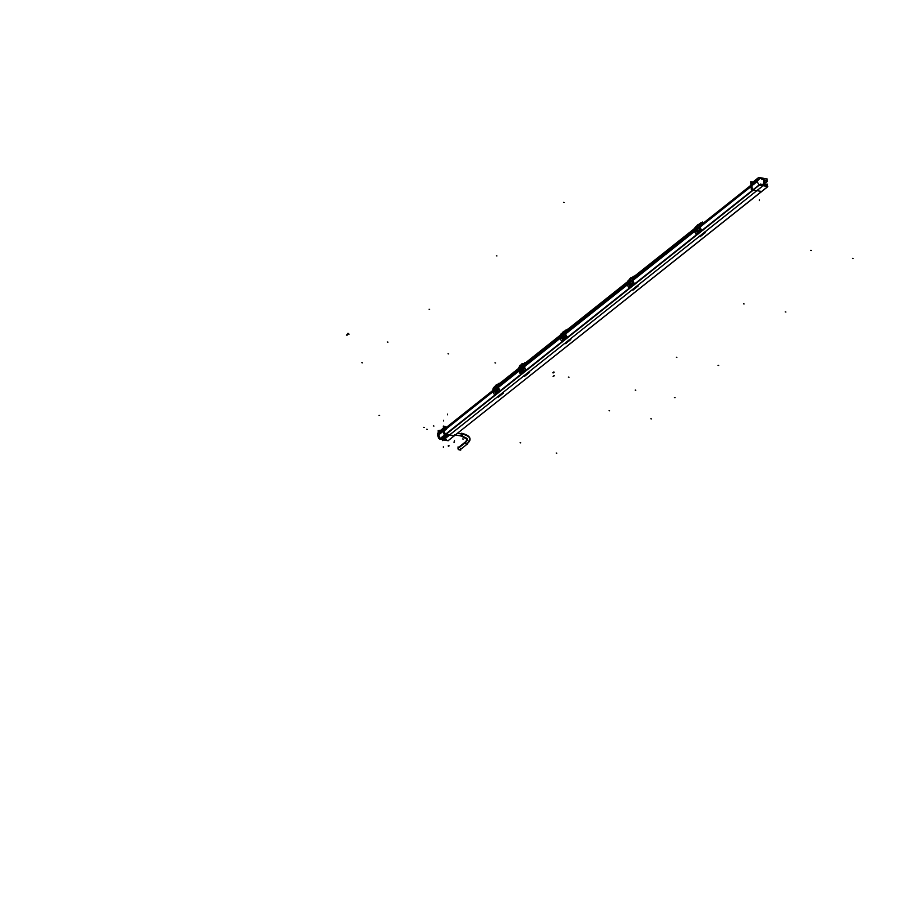 <?xml version="1.0" encoding="UTF-8"?>
<svg xmlns="http://www.w3.org/2000/svg" width="898" height="898" viewBox="0 0 898 898"><rect width="100%" height="100%" fill="white"/><g stroke="black" fill="none" stroke-linecap="round" stroke-linejoin="round"><path stroke-width="1.35" d="M758.765 190.971L751.402 189.579L751.054 185.639M445.756 429.76L443.881 430.726A5.242 3.985 -128.5 0 0 445.734 434.082L454.164 435.867L761.369 191.633L454.164 435.867L445.734 434.082A5.242 3.985 -128.5 0 1 443.881 430.726L493.013 391.674L445.745 429.278L445.644 427.953L492.834 390.462M443.881 430.658L443.792 429.525L443.881 430.658M443.859 430.782L445.464 429.502L445.352 428.178L443.758 429.457A5.242 3.985 -128.5 0 1 445.026 426.819L438.886 431.702M498.401 386.039L518.73 369.875M446.575 427.235L445.329 428.234L446.351 426.999M443.78 429.457L445.296 428.256L443.78 429.457A5.242 3.985 -128.5 0 1 445.15 426.73M700.047 225.735L750.964 185.257L700.047 225.735M632.832 279.166L694.48 230.135M565.617 332.597L627.264 283.566M560.049 337.031L524.309 365.441A3.547 1.729 -79 0 0 524.309 365.419A3.547 1.729 -79 0 0 524.309 365.419L560.049 337.031L524.398 365.34M560.229 338.243L524.41 366.71A3.547 1.729 -79 0 0 524.41 366.71A3.547 1.729 -79 0 0 524.41 366.71L560.229 338.243L524.499 366.665A5.523 4.198 51.5 0 0 526.138 369.841L520.907 373.995A5.523 4.198 51.5 0 1 520.672 373.725M565.718 333.876L627.444 284.823M632.933 280.434L694.659 231.392M700.148 227.003L752.277 185.594L752.165 184.27L700.047 225.701M498.502 387.307L518.909 371.087L498.502 387.307M524.342 365.755A3.547 1.729 -79 0 0 524.32 365.497A3.547 1.729 -79 0 1 524.342 365.755L524.398 366.384A3.547 1.729 101 0 1 524.41 366.631A3.547 1.729 101 0 0 524.398 366.384L524.342 365.755M524.41 366.788L524.32 365.329M522.759 372.446L524.241 371.278M520.896 372.535L523.613 371.166L523.927 366.305L523.051 364.139L518.831 369.673L520.324 372.333M523.646 364.24L524.32 365.363L523.646 364.24M523.276 363.971L521.615 365.284L518.887 370.313L522.165 372.322L523.613 371.166L523.871 365.666L524.41 366.406M519.976 369.493L522.243 370.773L519.931 368.292L522.243 370.773C523.321 367.316 523.175 365.542 521.828 365.452C523.175 365.542 523.321 367.316 522.243 370.773L522.075 370.593C523.119 367.372 522.984 365.699 521.671 365.565A1.414 1.078 -128.5 0 0 520.963 366.485A1.594 0.775 101 0 1 521.345 366.362A1.594 0.775 101 0 1 521.57 366.463A1.594 0.775 101 0 1 521.727 368.472A1.594 0.775 101 0 1 521.177 369.359A1.594 0.775 101 0 1 520.739 369.482A1.594 0.775 101 0 1 520.571 369.392A1.594 0.775 101 0 1 520.256 368.528L520.537 367.069A1.594 0.775 101 0 1 520.952 366.496A1.594 0.775 101 0 1 521.57 366.463L521.716 368.528A1.594 0.775 -79 0 1 521.233 369.325A2.986 2.189 47.6 0 1 520.672 367.854A2.986 2.267 -128.5 0 1 520.952 366.496A1.414 1.078 -128.5 0 1 521.289 365.744M699.621 225.982L699.643 225.308L699.665 226.004A5.927 4.501 51.5 0 0 699.71 226.655A5.916 4.49 -128.5 0 1 699.665 226.004L699.665 226.004A5.904 4.49 51.5 0 0 699.722 226.655L699.789 227.228L699.71 226.644A5.916 4.49 -128.5 0 1 699.665 226.004L700.193 228.429L699.969 226.083A5.534 4.198 51.5 0 0 700.036 226.7L700.036 227.104M696.769 226.487L698.206 224.534L696.848 226.419L697.948 225.555M696.758 226.408A5.669 4.299 -128.5 0 1 696.893 225.566L698.352 224.455L698.049 225.499L698.341 224.455L697.914 225.555M697.667 232.47L697.14 231.325L698.431 230.303L699.295 231.403L699.564 226.678A6.028 4.569 -128.5 0 1 699.52 226.027L698.509 224.489L700.642 222.94A6.028 4.569 51.5 0 0 701.203 230.101L696.062 234.187A6.028 4.569 51.5 0 1 695.501 227.026L696.803 225.993M697.656 232.436L697.162 231.37L698.442 230.348L699.026 231.504L700.114 230.966L698.274 232.705M697.342 226.532L696.208 226.61M694.581 230L696.13 226.7L694.569 229.955A6.028 4.569 51.5 0 0 694.625 230.606L697.768 232.616L694.625 230.606A6.028 4.569 51.5 0 1 694.581 229.944M696.264 228.272L695.535 229.529L697.263 230.068L695.535 229.529L695.647 228.642L695.703 229.574M696.601 228.058L697.331 229.63L696.601 228.047L697.106 226.756L696.601 228.058L697.589 229.888L696.601 228.07L698.588 227.104L697.566 229.821L696.601 228.07L699.048 227.172M696.949 228.833L696.87 227.665L698.588 227.104L697.319 226.644L698.588 227.104L697.589 229.888M699.104 231.325L698.767 230.831L699.037 231.504L697.454 232.391L697.162 231.358L698.442 230.348L699.093 231.314L697.555 232.515L698.767 231.336A5.669 4.299 -128.5 0 1 698.464 230.303L697.117 231.347L698.431 230.303L699.295 231.403L699.564 226.678A6.028 4.569 -128.5 0 1 699.52 226.027A6.028 4.569 51.5 0 0 699.564 226.689M699.082 231.403L697.454 232.391L697.14 231.325L698.431 230.303L698.745 231.358L697.241 232.29M699.755 227.115L699.295 231.403L698.274 230.225L698.891 231.437L697.432 232.425A5.669 4.299 -128.5 0 1 697.129 231.37L698.476 230.337L697.353 231.987M632.72 279.121L632.495 280.075A5.927 4.501 51.5 0 1 632.439 279.424L632.45 279.435A5.904 4.49 51.5 0 0 632.506 280.086L632.495 280.075A5.916 4.49 -128.5 0 1 632.45 279.435L632.821 280.535M632.405 279.435L632.428 278.739L632.764 279.525A5.534 4.198 51.5 0 0 632.821 280.131L632.45 279.435A5.916 4.49 -128.5 0 0 632.495 280.075L632.495 280.075M629.554 279.929L631.26 277.942M630.643 286.103L632.562 284.958L631.025 286.159L632.54 284.969L631.025 286.159L629.925 284.767L631.227 283.768L632.08 284.846L632.349 280.109A6.028 4.569 -128.5 0 1 632.304 279.458L631.35 278.021M632.08 284.935L630.396 286.395M627.365 283.442L628.914 280.131L627.354 283.386A6.028 4.569 51.5 0 0 627.41 284.049L630.553 286.058L627.41 284.037A6.028 4.569 51.5 0 1 627.354 283.386A6.028 4.569 51.5 0 0 627.41 284.037M628.319 282.96L630.048 283.499L628.319 282.96L628.432 282.084L628.488 283.016M631.833 280.603L629.06 281.759L629.577 280.434L629.06 281.759L629.88 280.198L629.386 281.501L631.373 280.535L630.104 280.086L631.373 280.535L630.374 283.33L629.386 281.501L630.115 283.061A1.414 1.078 51.5 0 0 630.306 283.24L630.374 283.33M631.889 284.756L631.058 283.656L632.113 284.924L630.239 285.822L631.563 284.789A5.669 4.299 -128.5 0 1 631.249 283.746L632.069 284.834L630.239 285.822L629.801 284.666L630.138 285.429M630.093 285.362L631.215 283.746L631.878 284.756L630.228 285.867A5.669 4.299 -128.5 0 1 629.913 284.812L631.238 283.712L629.902 284.789M629.947 284.812L631.227 283.779L629.947 284.812L631.227 283.779L632.069 284.834L632.349 280.109A6.028 4.569 -128.5 0 1 632.304 279.458A6.028 4.569 51.5 0 0 632.349 280.12M631.114 286.013L630.351 285.923M565.538 332.967L564.73 331.429L565.617 333.977M565.19 332.866L565.235 332.877A5.916 4.49 -128.5 0 0 565.28 333.517L565.358 334.101L565.28 333.517A5.916 4.49 -128.5 0 1 565.235 332.877L565.212 332.181L565.235 332.877A5.904 4.49 51.5 0 0 565.291 333.528L565.605 333.573A5.534 4.198 51.5 0 1 565.56 332.956L565.594 333.562L565.538 332.956M564.045 337.21L562.698 338.265L564.011 337.221L564.314 338.232A5.669 4.299 -128.5 0 1 564.034 337.177L562.687 338.22L564 337.177L564.898 338.355L563.147 339.365L562.866 338.804L563.428 339.489L562.586 338.097L562.923 338.872L564.011 337.199L564.864 338.277L565.134 333.54A6.028 4.569 -128.5 0 1 565.089 332.9L563.933 331.34L562.339 333.36L563.832 331.34L563.618 332.372M565.089 332.889A6.028 4.569 51.5 0 0 565.134 333.562A6.028 4.569 -128.5 0 1 565.089 332.9L564.314 331.34L563.978 331.822M564.864 338.378L563.181 339.837M560.15 336.873L561.699 333.573L560.139 336.829A6.028 4.569 51.5 0 0 560.195 337.491L563.338 339.489L560.195 337.48A6.028 4.569 51.5 0 1 560.139 336.829A6.028 4.569 51.5 0 0 560.195 337.48M561.104 336.391L562.833 336.941L561.104 336.391L561.856 335.19L562.642 336.728M562.855 337.019L562.17 334.932L563.158 336.761L562.17 334.932L563.147 336.728L564.157 333.977L563.136 336.694M562.889 333.517L564.157 333.977L562.889 333.517M562.923 338.86L564.011 337.221L564.494 338.153L563.001 339.298A5.669 4.299 -128.5 0 1 562.698 338.243L564 337.177L564.438 337.659L563.843 337.098L564.853 338.277L564.337 337.704L563.012 339.309M564.651 338.277L564.157 337.783L562.878 338.793M561.272 336.447L562.664 333.629L561.845 335.19L563.158 336.761M561.834 335.19L561.216 335.515L561.295 336.683L561.834 335.145M446.721 427.796A1.414 0.685 -79 0 0 446.598 427.291A1.414 0.685 -79 0 1 446.721 427.796A1.414 0.685 -79 0 1 446.699 428.413A1.414 0.685 -79 0 0 446.721 427.796M496.235 392.942L495.393 393.245M495.505 391.663L496.785 390.619L498.053 391.887L496.628 393.01L498.109 391.854L496.313 393.201M498.076 391.775L495.808 392.695L495.516 391.674L496.796 390.652L497.099 391.663L495.808 392.695L495.516 391.674L496.796 390.652L497.447 391.618L495.909 392.819L497.133 391.663A5.669 4.299 -128.5 0 1 496.819 390.608L497.391 391.809L495.909 392.819L495.359 391.539L495.707 392.303L496.785 390.619L497.638 391.708L497.919 386.982A6.028 4.569 -128.5 0 1 497.874 386.331L497.099 384.782L496.403 385.814M492.98 390.911L496.123 392.931L492.98 390.911A6.028 4.569 51.5 0 1 492.935 390.248A6.028 4.569 51.5 0 0 492.98 390.911A6.028 4.569 51.5 0 1 492.923 390.26L494.484 387.004L492.935 390.304M493.889 389.833L495.617 390.372L493.889 389.833L494.001 388.946L494.057 389.878M495.876 390.248L494.955 388.351M497.402 387.476L495.225 387.981L496.942 387.408L495.674 386.959L496.942 387.408L495.954 390.203M495.786 392.729A5.669 4.299 -128.5 0 1 495.483 391.685L496.83 390.641L497.638 391.708L496.628 390.529L497.638 391.708L497.919 386.982A6.028 4.569 -128.5 0 1 497.874 386.331A6.028 4.569 51.5 0 0 497.919 386.993M498.154 387.61L498.064 386.948A5.916 4.49 -128.5 0 1 498.02 386.308L497.997 385.612L497.975 386.297A5.904 4.49 51.5 0 0 498.076 386.959L498.547 388.733L498.401 387.42M497.615 391.73L498.064 386.903A5.916 4.49 -128.5 0 1 498.02 386.308L498.379 386.993A5.534 4.198 51.5 0 1 498.345 386.387L497.514 384.872L498.278 385.972M442.467 438.796L447.563 434.733L441.895 439.144M443.702 430.883L438.864 434.722L443.702 430.883M438.527 434.913L438.437 433.779L438.527 434.913M751.199 185.74L751.155 185.168L751.199 185.74M466.388 441.502A1.414 1.078 51.5 0 0 465.389 442.557A1.414 1.078 51.5 0 1 465.725 441.681L458.508 447.429A1.414 1.078 51.5 0 0 460.27 449.64L467.488 443.904L469.991 439.212C470.193 436.81 467.51 434.834 461.942 433.307A1.414 0.685 -79 0 1 462.391 434.127L457.699 433.206M443.601 429.603L438.774 433.442L443.601 429.603M438.864 434.643L438.774 433.51L438.864 434.643M445.307 428.312A1.414 0.685 -79 0 0 445.285 428.941A1.414 0.685 -79 0 0 445.397 429.446A1.414 0.685 -79 0 1 445.285 428.941A1.414 0.685 -79 0 1 445.307 428.312M495.124 386.791L495.281 385.859L496.751 385.264M495.101 386.712A5.669 4.299 -128.5 0 1 495.247 385.871L496.392 384.658M495.449 387.06L494.944 388.374L495.449 387.06M495.64 390.439L494.933 388.363L495.393 390.147M494.001 388.946L494.618 388.632L494.08 390.114L494.618 388.576M631.238 283.712L631.721 284.722L631.227 283.779L629.913 284.834M631.373 280.535L629.801 283.308M629.06 281.804L628.432 282.084L629.049 281.759L629.812 283.308L629.06 281.759L628.432 282.084L629.049 281.714M697.286 230.146L696.579 228.058M697.522 229.944L696.276 228.317L695.647 228.642L696.276 228.373M696.792 227.003L695.726 229.809L696.792 227.003M521.02 366.429A2.986 2.346 -124.1 0 0 520.672 367.854A2.986 2.267 51.5 0 0 521.177 369.359A1.414 1.078 51.5 0 0 522.075 370.593C523.119 367.372 522.984 365.699 521.671 365.565M758.877 177.389L767.229 179.016M751.671 181.924L750.683 181.733L751.312 189.68L761.717 191.51M767.072 178.927L767.274 181.519L764.905 183.394M766.578 180.375L766.656 181.362L764.86 182.765M764.86 182.799L767.262 181.475M445.442 426.494L443.32 426.079L443.949 434.026L454.366 435.867M758.428 177.681L757.822 178.388M758.709 177.456L758.687 177.467A5.242 3.985 51.5 0 0 758.541 177.579A5.242 3.985 51.5 0 0 757.295 180.285L700.047 225.802M694.48 230.225L632.832 279.233M627.264 283.656L565.617 332.675M560.049 337.098L524.084 365.688M518.741 369.942L498.401 386.106M492.834 390.529L437.64 434.408A5.242 3.985 51.5 0 1 438.258 432.376M439.358 438.74A5.242 3.985 51.5 0 0 439.638 439.021L759.293 184.898A5.242 3.985 51.5 0 1 757.384 181.418L700.137 226.936M694.637 231.302L632.922 280.367M627.421 284.733L565.706 333.798M560.206 338.176L524.14 366.844M518.898 371.02L498.491 387.24M492.991 391.607L437.73 435.541A5.242 3.985 51.5 0 0 438.695 437.898M523.882 366.193A3.536 1.717 -79 0 1 522.288 370.941L524.174 371.345M523.467 368.472A3.121 1.515 101 0 1 521.412 371.166M524.398 365.351A5.523 4.198 51.5 0 1 525.577 362.702L524.297 363.712M518.808 369.763A3.536 1.717 -79 0 1 520.402 365.015L521.671 365.239M519.796 370.414L497.997 387.734M518.808 369.662L518.864 370.324M518.786 368.842A6.028 4.569 51.5 0 0 520.369 373.961L525.611 369.796A6.028 4.569 51.5 0 1 525.038 362.523L523.5 363.757M524.6 363.948L522.692 363.611A3.536 1.717 101 0 0 521.738 363.959L522.995 364.184L521.637 365.228M523.074 364.105L521.57 365.306M522.692 363.611A3.536 1.717 101 0 1 523.848 365.755M524.353 365.744L523.051 364.139M522.849 372.401L520.952 372.008A3.536 1.717 101 0 1 519.953 372.333A3.536 1.717 101 0 1 518.842 370.201M760.236 178.287L753.994 183.944M699.654 226.049L699.632 225.409M696.354 233.951A5.523 4.198 51.5 0 0 696.567 234.198L701.708 230.113A5.523 4.198 51.5 0 1 701.158 223.119L699.924 224.096M698.812 224.455L696.915 225.701M698.521 224.489L696.826 225.97L698.262 224.466M699.677 226.644L699.935 225.679M699.8 227.295L700.092 226.655M699.037 231.504L697.039 232.941M698.902 231.426L698.442 230.348L698.869 231.471L697.544 232.515M694.625 230.55L697.802 232.582M697.6 232.975L699.778 231.527M632.417 278.851L632.843 279.592M629.139 287.394A5.523 4.198 51.5 0 0 629.352 287.641L634.493 283.555A5.523 4.198 51.5 0 1 633.943 276.55L632.708 277.527M629.532 279.839A5.669 4.299 -128.5 0 1 629.678 278.997L631.44 277.886L632.304 279.458M632.506 284.913L631.058 286.136L632.495 284.992M629.588 279.424L628.286 280.457A6.028 4.569 51.5 0 0 628.847 287.629L633.988 283.532A6.028 4.569 51.5 0 1 633.427 276.371L631.53 277.886M632.046 284.868L632.585 280.737M627.41 283.981L630.587 286.024M565.224 332.922L565.201 332.282M561.924 340.825A5.523 4.198 51.5 0 0 562.137 341.072L567.278 336.986A5.523 4.198 51.5 0 1 566.728 329.993L565.493 330.969M564.382 331.328L562.485 332.574M563.922 331.328L563.843 331.384A5.669 4.299 -128.5 0 0 563.663 332.249M564.135 331.452L563.63 332.339M565.28 333.528A5.927 4.501 51.5 0 1 565.224 332.866L565.504 332.552M565.28 338.423L563.809 339.601L564.921 338.333M563.899 339.455L562.608 339.814M562.373 332.855L561.07 333.899A6.028 4.569 51.5 0 0 561.632 341.06L566.773 336.974A6.028 4.569 51.5 0 1 566.211 329.802L564.314 331.317M564.853 338.277L564 337.177L564.853 338.277L565.134 333.54M564.831 338.299L565.37 334.168M565.347 338.4L563.416 339.534L564.932 338.333M564.606 338.378L562.81 339.163M560.195 337.424L563.372 339.455M563.304 339.399L563.877 339.567M562.451 333.304L563.551 332.428M562.316 333.281A5.669 4.299 -128.5 0 1 562.462 332.44L563.832 331.34M562.35 333.36L562.496 332.428M563.181 336.829L562.283 336.649L562.013 333.214M562.518 335.706L562.44 334.539L564.618 334.045M564.595 333.809L562.44 334.539L562.507 335.47M562.608 333.641L561.688 333.472L561.957 336.907L562.878 337.076M562.923 336.503L562.17 334.909M755.6 188.064L760.696 184L760.123 185.156L761.987 184.898L761.358 185.403L761.908 184.236L761.235 184.752M495.943 393.279L496.684 392.886M494.708 394.267A5.523 4.198 51.5 0 0 494.921 394.514L500.063 390.417A5.523 4.198 51.5 0 1 499.513 383.424L498.278 384.4M497.683 391.797L495.819 392.886L496.605 393.032L498.143 391.831M497.391 391.809L495.595 392.606M492.98 390.855L496.156 392.897M495.157 386.297L493.855 387.33A6.028 4.569 51.5 0 0 494.416 394.503L499.557 390.406A6.028 4.569 51.5 0 1 498.996 383.244L497.099 384.748M496.83 390.641L495.471 391.651L496.785 390.619L497.122 391.146M495.483 391.708L495.707 392.291M498.076 386.971L498.031 386.971A5.927 4.501 51.5 0 1 498.008 386.297L498.345 386.387M444.061 434.071L447.81 434.778M441.951 439.234L447.866 434.531M438.628 436.653L439.201 436.305M443.691 430.804L438.112 435.238M442.052 438.516L439.65 438.033L439.537 436.574M439.088 430.86L438.123 430.658L438.752 438.617L442.108 439.302M445.408 439.908L441.984 439.268M446.486 439.47L443.298 438.886M442.153 439.201L442.995 438.898M447.776 434.509L442.097 439.021M447.664 434.755L451.492 435.519M763.513 179.443L763.929 184.741L762.761 185.673M761.47 179.151L763.569 179.555M761.459 178.511L761.515 179.173M761.482 178.522L760.224 178.275L754.5 182.833M753.355 182.608L755.24 182.979M753.534 184.472L753.444 183.349M761.908 184.236L763.929 184.685M753.691 189.242L752.232 188.962L751.985 185.819M752.984 182.002L751.66 181.744L751.873 184.494M751.065 185.796L750.784 181.789L751.682 181.968M764.636 179.926L765.006 184.696L763.581 185.83M763.435 185.807L764.961 184.595L766.982 184.988L765.455 186.2M765.444 186.189L766.948 184.999L766.87 184L765.893 184.775L767.476 184.157M448.012 440.75L767.678 186.672L767.42 184.135M448.181 440.783L439.818 439.156L759.472 185.033L767.835 186.661L448.068 440.761M439.571 438.965L759.237 184.842M764.602 180.004L766.623 180.397M454.489 434.744L461.538 436.114A1.414 0.685 101 0 0 462.279 435.496A1.414 0.685 101 0 0 462.526 434.071L457.778 433.15M461.942 433.307L462.077 433.33A1.414 0.685 101 0 1 462.537 434.228L457.621 433.274M461.976 434.127L461.976 434.127A15.592 6.735 -4.5 0 1 470.002 439.492A15.592 6.735 -4.5 0 1 470.002 439.515C470.26 436.821 467.431 434.722 461.527 433.229M467.162 439.346A12.763 5.511 -4.5 0 1 465.186 442.804A1.414 1.055 -126.7 0 1 465.523 441.838L467.162 439.346M458.092 447.911A1.414 1.078 -128.5 0 0 458.036 448.495L465.546 442.523M460.696 449.303L460.753 450.1L458.227 449.617L458.014 446.968L458.878 447.125M459.798 449.92A1.414 1.078 -128.5 0 1 458.878 449.741M458.171 448.955A1.414 1.078 -128.5 0 1 458.025 448.338L465.534 442.366M467.69 443.747A1.414 1.078 -128.5 0 1 467.634 443.792L460.124 449.763M461.965 433.97A15.592 6.735 -4.5 0 1 469.957 438.931L467.218 444.106A1.414 1.055 -126.7 0 1 465.175 442.635A12.763 5.511 -4.5 0 0 467.173 439.526C467.69 438.46 465.647 437.292 461.044 436.024A1.414 0.651 100 0 1 460.988 436.013M443.601 429.671L438.022 434.104M438.819 432.915L439.01 435.294M438.864 431.927L438.864 433.341M438.651 436.596L438.965 434.677M443.971 430.692L438.774 434.823L438.662 433.498L443.859 429.367L443.971 430.692M440.267 430.602L439.043 430.355L439.156 431.815M445.262 429.019A1.414 0.685 101 0 1 445.509 427.594A1.414 0.685 101 0 1 446.25 426.977A1.414 0.685 101 0 1 446.699 427.875M446.688 427.717A1.414 0.685 101 0 1 446.441 429.143A1.414 0.685 101 0 1 445.7 429.76A1.414 0.685 101 0 1 445.251 428.862M497.986 385.725L498.412 386.466M497.874 386.331L497.099 384.782L495.269 385.871L496.661 384.782M495.236 386.735L496.729 385.309M496.448 385.68A5.669 4.299 -128.5 0 1 496.594 384.804L495.303 385.826M495.965 390.271L495.067 390.08L494.798 386.645L495.696 386.836M494.955 388.374L497.38 387.251M495.393 387.072L494.472 386.903L494.742 390.338L495.662 390.507M632.069 284.834L631.227 283.779M629.633 279.862L630.733 278.997L629.655 279.862M629.666 279.873L630.778 278.997L629.666 279.873M630.879 278.807A5.669 4.299 -128.5 0 1 631.025 277.931L630.991 277.976M629.7 278.997L631.047 277.909M630.396 283.398L629.498 283.218L629.229 279.783L630.127 279.963M629.655 281.108L631.81 280.378M629.824 280.198L628.903 280.03L629.184 283.465L630.093 283.633M628.51 283.24L628.432 282.084L628.51 283.24M630.138 283.072L629.386 281.478M697.353 231.998L697.162 231.381M698.094 225.376A5.669 4.299 -128.5 0 1 698.24 224.5L698.487 224.5M697.611 229.955L696.713 229.776L696.792 226.049M699.026 226.936L696.87 227.665L696.938 228.597M697.039 226.767L696.118 226.599L696.399 230.034L697.308 230.202M521.626 365.609C523.006 365.688 523.13 367.361 522.019 370.627L522.198 370.818C523.366 367.282 523.22 365.508 521.783 365.486M522.086 365.329L520.122 367.563L521.356 365.688M519.964 368.135L522.299 370.739L519.953 369.392M520.997 366.62L521.749 365.531L520.997 366.62L522.142 370.571M521.581 366.474A1.594 0.775 -79 0 0 521.345 366.362A1.594 0.775 -79 0 0 520.514 367.114M522.052 370.649L520.941 366.665L521.659 365.598M520.548 369.381A1.594 0.775 -79 0 0 520.739 369.482A1.594 0.775 -79 0 0 521.738 368.427M521.57 366.463L521.727 368.472L521.57 366.463A1.594 0.775 101 0 1 521.727 368.472A1.594 0.775 101 0 1 521.177 369.359A1.594 0.775 101 0 1 520.571 369.392L520.413 367.349M520.919 366.519A2.986 2.189 -132.4 0 0 520.672 367.854A2.986 2.346 55.9 0 0 521.132 369.404M521.446 365.621A3.121 1.515 101 0 1 522.602 365.048M445.734 434.082L752.793 189.972L445.734 434.082M493.013 391.674L445.43 429.502M696.13 226.7L694.569 229.955A6.028 4.569 51.5 0 0 694.625 230.606M699.52 226.027L698.756 224.466M628.914 280.131L627.354 283.386M631.822 284.935L630.026 285.732M630.362 285.934L631.676 284.879M561.699 333.573L560.139 336.829M564.662 338.187L563.024 339.253M564.157 333.977L562.17 334.932M494.484 387.004L492.923 390.26M497.638 391.708L496.089 392.841M446.126 434.306L753.332 190.073L446.126 434.306M460.955 435.272A1.414 0.685 -79 0 0 461.774 435.968A1.414 0.685 -79 0 0 462.391 434.127A15.592 6.735 175.5 0 1 467.824 443.028A1.414 1.078 51.5 0 1 465.389 442.557A1.414 1.078 51.5 0 0 467.488 443.904M465.186 442.725L458.171 448.293A1.414 1.078 51.5 0 0 460.607 448.764M496.875 384.793L496.414 385.77M496.942 387.408L495.921 390.136M631.126 286.114L629.824 286.372M698.779 230.842L698.891 231.437L698.779 230.842M520.952 366.317L520.223 367.473M520.032 368L522.075 370.593A1.414 1.078 51.5 0 1 521.188 369.359A2.986 2.267 51.5 0 1 520.672 367.854A2.986 2.267 -128.5 0 1 520.952 366.496A1.594 0.775 101 0 0 520.413 367.372L520.571 369.392L520.413 367.372M757.833 178.376L759.035 177.422M762.178 186.402L442.512 440.525M762.178 186.47L442.523 440.592M348.503 334.045L349.12 334.168M529.539 371.884L524.309 376.038L529.539 371.884M553.056 376.296L553.673 376.419M675.038 397.792L674.432 397.679L675.038 397.792M635.155 390.058L635.762 390.181L635.155 390.058M387.958 342.104L387.352 341.981L387.958 342.104M347.01 334.561L347.616 334.673M529.584 372.322L524.342 376.486M348.458 333.416L347.852 333.293M347.066 335.201L346.46 335.077M705.188 232.234L700.047 236.331M696.915 225.566L698.004 224.545M563.517 202.409L564.124 202.521L563.517 202.409M705.222 232.683L700.081 236.769M637.973 285.676L632.832 289.762M629.734 278.952L630.823 277.785M496.302 255.84L496.908 255.952L496.302 255.84M638.007 286.125L632.865 290.211M570.758 339.107L565.617 343.204M429.087 309.271L429.693 309.395L429.087 309.271M570.791 339.556L565.65 343.642M564.023 337.154L562.687 338.22M566.784 329.925L568.131 328.848M562.294 334.516L562.9 334.628L562.294 334.516M561.059 335.482L561.665 335.605L561.059 335.482M503.542 392.549L498.401 396.635M361.872 362.713L362.478 362.826L361.872 362.713M503.576 392.987L498.435 397.084M496.807 390.596L495.471 391.663M447.541 414.146L447.597 414.786L447.541 414.146M448.832 435.665L442.961 440.334L448.832 435.665M449.011 446.003L448.966 445.363L449.011 446.003M448.304 446.25L448.259 445.61L448.304 446.25M463.301 439.055L462.695 438.942M443.612 420.309L443.668 420.949M443.399 447.429L443.354 446.789M426.696 429.255L427.302 429.379M454.085 442.579L454.029 441.939L454.085 442.579M759.382 200.546L759.338 199.906M446.003 428.368L445.397 428.256L446.003 428.368M379.596 415.493L378.99 415.37L379.596 415.493M433.375 425.944L433.97 426.056M520.122 442.748L520.728 442.871M556.165 453.03L556.771 453.142M454.455 440.435L454.5 441.075L454.455 440.435M458.025 448.416L465.534 442.445L458.025 448.416M424.361 427.459L423.755 427.336M499.569 383.356L500.916 382.29M495.079 387.947L495.685 388.059L495.079 387.947M493.844 388.924L494.45 389.036L493.844 388.924M609.069 410.667L609.675 410.79L609.069 410.667M650.848 418.771L651.454 418.895L650.848 418.771M676.284 357.236L676.89 357.348L676.284 357.236M718.063 365.34L718.669 365.452L718.063 365.34M633.999 276.483L635.346 275.417M629.509 281.074L630.115 281.197L629.509 281.074M628.274 282.051L628.892 282.174L628.274 282.051M629.049 281.759L628.432 282.084M743.499 303.793L744.105 303.917L743.499 303.793M785.279 311.898L785.885 312.021L785.279 311.898M701.215 223.052L702.562 221.986M696.725 227.643L697.331 227.755L696.725 227.643M695.49 228.62L696.107 228.732L695.49 228.62M810.714 250.362L811.321 250.475L810.714 250.362M852.494 258.467L853.1 258.579L852.494 258.467M494.978 362.859L495.584 362.983L494.978 362.859M520.672 367.854A2.986 2.267 -128.5 0 1 520.963 366.485A2.986 2.267 -128.5 0 0 520.672 367.854M448.012 353.756L448.618 353.868L448.012 353.756M553.606 372.075L554.212 372.187M552.775 372.737L553.381 372.85M568.4 377.104L569.006 377.227L568.4 377.104M553.886 375.645L554.493 375.757M698.869 231.471L697.578 232.492M562.417 333.293L563.517 332.428M497.223 391.775L495.932 392.796M454.624 434.778L461.404 436.091A1.414 0.685 -79 0 0 462.391 434.127M495.202 386.735L496.302 385.871M499.221 383.738L518.876 368.113L499.221 383.738M525.218 363.073L560.307 335.167L525.218 363.073M566.436 330.307L627.522 281.736L566.436 330.307M633.651 276.865L694.738 228.305L633.651 276.865M758.541 177.579L750.84 183.708M562.182 334.539L563.551 332.821L562.17 335.134M562.328 333.787L560.936 336.032L561.396 337.255M467.173 439.436L461.404 436.091M496.706 384.771L495.281 385.848M494.966 387.97L496.336 386.252M495.112 387.229L493.72 389.463L494.181 390.697M629.408 281.108L630.766 279.379L629.386 281.703M628.162 282.679L629.554 280.344L628.151 282.589L628.611 283.824M696.624 227.665L697.982 225.948M695.378 229.226L695.827 230.393M696.758 226.925L695.366 229.158M520.896 370.773L519.908 368.562M521.839 372.737L519.953 372.333M560.936 335.953L561.609 337.547M458.362 447.541L465.871 441.569M494.955 388.576L496.358 386.241M493.72 389.384L494.394 390.978M628.151 282.511L628.825 284.105M696.601 228.272L698.004 225.937M695.366 229.08L696.04 230.674M696.769 226.913L695.378 229.248M522.277 365.284L521.233 365.789M520.571 366.99L520.256 368.607"/></g></svg>

